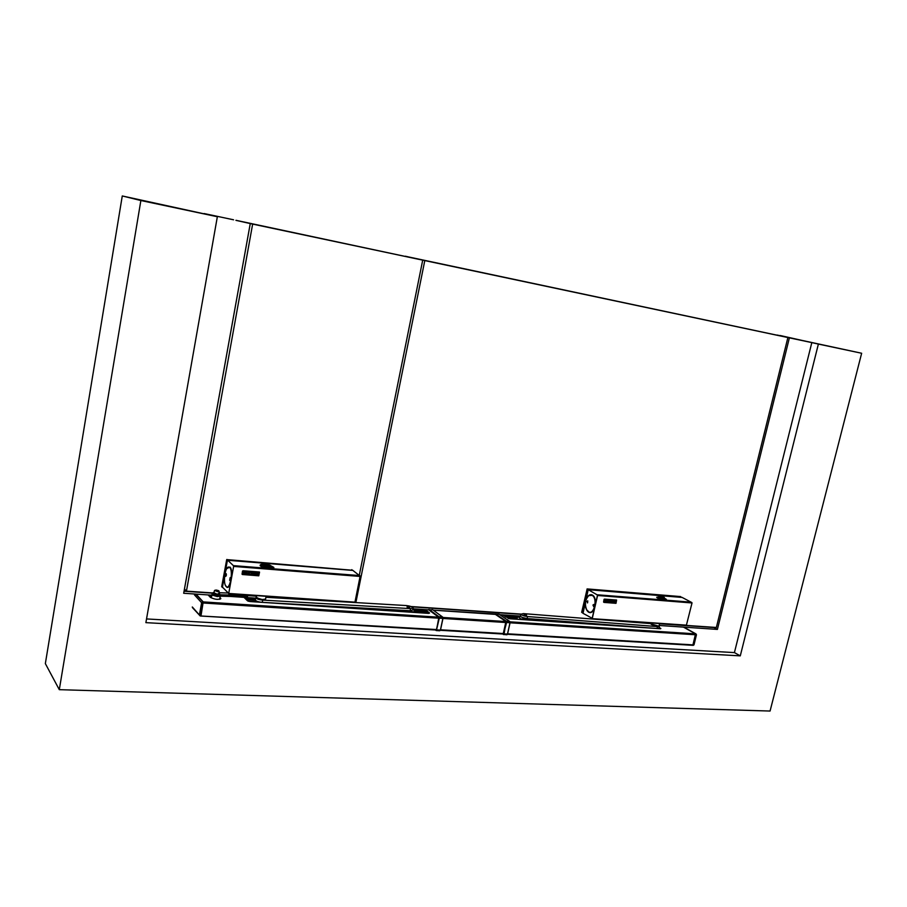 <?xml version="1.0" encoding="UTF-8"?>
<svg xmlns="http://www.w3.org/2000/svg" width="907" height="907" viewBox="0 0 907 907"><rect width="100%" height="100%" fill="white"/><g stroke="black" fill="none" stroke-linecap="round" stroke-linejoin="round"><path stroke-width="1.36" d="M218.61 596.103L216.229 596.035M214.143 595.582L212.555 594.244M211.308 596.817L209.789 596.715M209.46 596.364L211.365 596.5M219.789 598.518L219.8 599.266L219.925 598.563M218.19 590.979L215.56 590.65M219.143 591.455L218.723 593.711L217.034 594.164L213.984 592.94M216.308 590.956L216.433 590.276M214.018 592.736L217.102 594.232L219.653 593.96L217.068 594.459L213.701 593.121L212.862 593.348L213.349 594.244L212.782 593.802M247.917 595.377L247.339 596.931L247.6 595.57L215.945 594.652L214.245 593.802M228.008 593.019L218.904 592.736M214.041 592.588L213.202 592.566L212.578 594.164M247.339 596.931L215.696 596.024L213.179 595.196M215.696 596.024L215.945 594.652M242.067 574.222L243.235 570.764L242.52 571.025L242.044 574.199M243.212 570.752L259.255 572M259.549 572.09L258.778 575.82L242.384 574.516M352.71 570.288L359.818 575.911L233.416 565.934L360.181 575.945L354.909 602.395L228.734 593.643M360.181 575.945L233.723 565.889L228.734 593.359M243.303 571.308L243.008 574.21L258.654 575.265L258.971 572.396L243.314 571.274M259.028 572.555L258.62 575.253M243.008 574.21L258.461 575.378M243.235 570.764L259.334 572.022M246.443 572.861L243.858 572.646L246.421 572.997L246.285 573.882L243.7 573.678L246.806 574.063L247.135 571.864L244.006 571.773L246.579 571.966L246.443 572.861L246.557 571.966M243.858 572.805L246.421 572.85M247.135 571.864L244.006 571.614M243.7 573.825L246.285 573.882M246.398 572.997L246.262 573.87M247.35 574.108L250.457 574.346L247.702 573.984M250.411 572.272L247.362 573.882L250.457 572.272L247.656 571.898L250.785 572.147L247.679 573.995L250.479 574.21M247.668 572.056L250.763 572.136M255.411 574.585L257.395 574.721L254.901 574.335M255.128 572.839L254.98 573.655L255.706 572.544L258.212 573.077L257.792 574.732L255.241 574.664M255.003 573.666L256.398 573.621M257.418 574.743L257.701 572.839L255.695 572.68L255.57 573.564M251.33 572.192L253.858 572.532L253.722 573.417L251.126 573.349L253.699 573.564L253.575 574.437L251.001 574.392L254.085 574.63L254.414 572.43L251.307 572.34M251.307 572.181L254.391 572.419M251.148 573.36L253.722 573.417M253.835 572.532L253.699 573.405M251.001 574.392L253.541 574.426L253.677 573.564M255.252 572.736L257.849 572.748M257.679 572.827L257.395 574.721M260.32 565.821L264.22 565.299M352.925 570.424L227.419 560.243L226.705 559.585L221.705 586.636L222.408 587.385M359.614 575.56L233.416 565.843M260.241 565.719L264.062 565.163M270.343 566.308L273.449 567.963M273.54 567.918L270.207 566.217M264.13 564.653L260.173 565.617M264.39 564.267C261.375 564.188 259.946 564.608 260.128 565.549L260.445 565.934C262.713 567.918 275.184 569.086 273.767 567.363L270.263 565.435M225.265 585.015L226.818 587.26C230.741 589.55 233.768 570.084 229.959 567.056L226.727 568.644M228.598 593.325L222.442 587.146L227.419 560.243M227.668 560.209L233.246 565.492M230.333 579.482L230.412 578.496M226.297 575.492L226.376 574.573M227.691 567.453L229.925 567.226C233.677 570.197 230.695 589.346 226.841 587.101L226.002 586.341M229.652 567.431C233.621 570.673 229.868 590.831 226.126 586.478L226.081 586.432C222.827 583.53 224.97 566.932 228.587 567.022L229.652 567.431M229.652 580.333L230.174 577.566L229.652 580.333M225.628 576.364L226.138 573.632L225.628 576.364M230.299 577.782L229.993 580.163M226.262 573.825L225.956 576.194M268.551 565.514L265.819 565.027M267.35 565.446L269.05 565.265L267.134 564.517L265.468 564.789L267.35 565.446M264.028 565.14C266.556 566.365 268.676 566.66 270.399 566.013L270.263 565.526M264.322 564.698L266.749 564.165L270.218 565.344C269.096 566.161 267.134 565.957 264.322 564.698M270.32 566.422L273.313 568.009M604.051 599.357L603.586 602.078L604.051 599.357M604.357 599.142L616.477 600.037M597.203 595.026L692.018 602.962L686.361 625.365L592.26 618.823M691.826 602.497L597.532 595.015L592.203 618.653M691.077 602.146L597.01 594.765L691.281 602.259L682.143 597.441L588.201 589.675L583.02 613.336L592.294 618.336L597.588 595.457L592.056 618.642M616.613 600.06L616 603.325L603.949 602.395M604.64 599.595L604.323 602.078L615.932 602.838L616.272 600.377L604.652 599.561M616.284 600.389L615.898 602.838M615.83 602.962L604.323 602.078M604.606 599.119L616.511 600.049M605.173 599.856L607.441 600.026L605.173 599.856L607.055 600.128L606.93 600.888L607.021 600.128M604.856 601.749L607.157 601.919L607.475 600.037M605.026 600.74L606.908 601.012L606.772 601.772M606.874 601.012L606.738 601.76M607.565 601.953L609.878 602.01M607.588 601.772L609.935 600.343L607.849 600.049L610.184 600.241L607.815 601.851M607.554 601.76L609.889 600.343M607.86 600.185L610.184 600.241M613.54 602.293L615.037 602.407L613.586 602.055M615.037 602.407L615.32 600.763L613.824 600.649L614.311 601.579L613.279 601.5L613.665 600.593L615.275 600.638L615.32 602.395L613.177 602.089M614.334 601.454L613.699 601.398M610.57 600.4L612.463 600.547L612.338 601.307L610.4 601.148L612.338 601.307M610.422 601.284L612.316 601.432L612.18 602.18L610.264 602.157L612.554 602.339L612.883 600.457M612.429 600.536L612.293 601.296M610.286 602.044L612.146 602.169L612.27 601.42M613.279 601.5L613.858 600.525M613.96 600.536L615.241 600.627M615.275 600.763L615.003 602.395M591.296 594.675L590.366 594.822M585.729 600.899C584.856 606.171 585.763 609.889 588.45 612.089L589.244 612.44C595.049 614.572 598.076 597.849 592.373 595.06L591.659 594.754C588.938 594.357 586.954 596.409 585.729 600.899M590.99 612.384L590.06 612.406M587.475 596.942L588.972 595.411L592.35 595.207C597.951 597.951 594.981 614.402 589.267 612.293L586.58 609.719M593.802 604.425L593.507 606.534L593.881 604.595L592.917 605.071L593.768 606.239M665.681 599.674L658.89 597.713M658.947 597.441L657.065 597.702M665.806 599.663L664.287 598.416M664.185 598.631L656.997 597.645M664.23 598.541L666.101 599.595M659.038 596.749L656.702 597.271L657.575 598.019C662.087 599.572 665.001 600.003 666.316 599.312L664.366 598.167M589.142 612.259L590.049 612.542M591.285 594.822L592.203 594.969M587.713 600.831L587.419 602.928L587.793 600.99L586.852 601.477L587.679 602.645M588.36 611.749L586.84 610.173C584.471 604.447 585.14 599.584 588.824 595.593L592.135 595.389C598.053 598.371 594.051 615.66 588.36 611.749M656.747 597.373L658.97 597.248M597.01 594.765L691.281 602.259M587.577 602.792L587.679 600.853M588.428 589.811L596.817 594.652M593.654 606.398L593.756 604.447M660.67 596.421L663.346 597.248L660.67 596.421M664.355 597.509L661.044 597.679L659.174 596.5M663.799 597.021L661.18 597.271L659.321 596.318L663.799 597.021M664.412 598.008L660.954 598.064L658.992 596.942M662.813 597.373L660.761 596.874M222.43 587.248L221.705 586.636M352.449 570.254L226.705 559.585M681.792 597.294L587.158 588.915L680.635 596.579M588.224 589.527L582.748 612.917L581.682 612.27L587.158 588.915M581.727 612.395L582.736 613.007L581.682 612.27M693.152 645.342L696.157 634.809L692.993 645.331M659.14 625.456L683.413 627.1L695.544 633.868L509.983 621.828M692.846 645.319L507.478 634.288L692.846 645.319L695.544 633.868M520.471 616.08L499.768 614.674L502.501 614.855L509.587 618.755L660.217 628.732L660.874 628.551L659.083 627.429M660.579 628.732L658.992 627.803M695.692 633.88L683.572 627.111L695.85 633.891L695.998 634.798M695.805 634.242L693.345 644.968M256.352 597.089L255.729 597.838C256.692 598.983 259.017 599.731 262.713 600.105L410.542 608.62L413.161 607.86C412.163 606.715 409.862 605.944 406.245 605.547L265.921 597.294M413.082 608.234L412.719 609.969L410.1 610.74L262.282 602.361C258.586 601.999 256.262 601.239 255.298 600.094L255.729 597.838M407.005 606.998L409.749 607.316L407.005 606.998M256.25 597.826L263.778 599.935L265.468 599.414M256.296 597.35L261.114 599.674L265.626 599.085M651.328 623.653L523.294 613.608L520.89 614.22C521.831 615.32 524.065 616.091 527.557 616.545L657.473 626.601L659.072 625.728M520.516 615.91L520.448 616.227C521.389 617.327 523.611 618.109 527.103 618.563L657.008 628.506L658.936 628.029L659.332 626.374M526.593 615.161L524.008 614.81L526.593 615.161M651.249 623.993L658.913 626.204M651.271 624.435L658.187 626.374L659.038 626.011L659.604 623.528M200.64 615.978L436.482 629.549L438.886 618.2L438.659 617.191L428.796 609.878L432.707 609.753M202.975 601.885L195.595 594.074L202.975 601.885L200.356 615.966M220.718 598.847L220.798 598.382C218.632 599.935 215.186 599.606 210.458 597.43L208.1 594.924L196.059 594.108L203.213 601.897L201.059 615.49M203.168 602.135L200.73 615.774M412.968 608.79L428.796 609.867L425.1 609.617L429.555 612.939L428.75 613.393L249.935 601.545L247.532 600.842L244.017 597.35L230.729 596.455M219.993 597.464L220.707 598.847M425.009 610.026L429.555 612.939M219.902 597.928L220.514 598.563M503.192 633.993L505.936 621.556L495.415 614.39L433.319 610.173L499.111 614.243M403.785 611.737L402.833 610.32M399.511 610.139L399.624 611.465M416.483 612.588L403.83 611.511L416.528 612.361L412.866 609.289M426.743 613.257L426.619 612.463M425.202 610.173L413.116 609.357M255.559 598.722L244.652 597.985M211.512 595.752L208.701 595.559M429.294 613.234L416.517 612.384M399.329 611.239L283.868 603.586M259.379 601.965L248.269 601.228M246.375 599.686L255.423 600.298M415.259 610.978L427.367 611.794M245.536 598.858L255.411 599.516M414.216 610.184L426.313 611.001M403.91 611.159L416.596 611.998M410.542 608.62L410.1 610.74L407.141 610.57M408.842 607.531L407.628 607.282M408.898 607.531L408.263 607.452M407.628 607.134L408.32 607.18M521.582 619.549L517.75 616.363L517.137 617.792M517.75 616.363L520.686 616.567M516.854 617.78L516.956 619.243M533.078 620.309L531.944 618.925M521.706 618.982L533.203 619.753M527.557 616.545L527.103 618.563L522.341 617.474M525.913 615.502L525.266 615.388M525.935 615.388L525.323 615.161M503.385 615.445L517.738 616.42M504.575 616.261L517.58 617.134M658.561 628.438L660.421 628.732M508.101 618.461L516.627 619.028M533.123 620.116L639.945 627.202M517.432 617.814L505.721 617.032M659.14 625.467L717.414 629.413L789.385 337.858L785.519 337.007L789.714 337.88L777.016 335.023L811.822 342.608L734.421 652.598L740.282 655.863L145.88 622.644L217.351 216.728L122.275 195.957L140.868 200.526L59.295 689.671L770.066 711.043L861.65 353.254L780.088 335.681M122.275 195.957L45.35 663.607L59.295 689.671M140.868 200.526L217.351 216.728M740.282 655.863L818.386 344.082L861.65 353.254M818.386 344.082L780.133 335.499M233.587 219.8L204.154 213.553L233.587 219.8M717.414 629.413L713.945 627.531L659.536 623.801M651.419 623.245L609.765 620.399M520.867 614.311L411.789 606.84M311.804 599.992L266 596.851M256.511 596.205L247.872 595.616M212.748 593.212L184.042 591.239M250.253 223.598L183.679 593.269L211.614 595.162M230.661 596.455L255.672 598.144M789.385 337.858L811.822 342.608M734.421 652.598L146.526 618.937M659.582 623.585L716.36 627.474L787.888 337.54L784.022 336.667L788.217 337.563L405.35 256.262M405.361 256.216L417.923 259.039M411.052 606.534L520.879 614.073M586.727 618.585L651.475 623.03M355.873 602.588L424.793 260.581L787.888 337.54M417.934 258.994L424.793 260.581M250.275 223.541L184.472 588.96L186.434 591.137L252.645 224.097L235.945 220.356M235.956 220.299L422.707 260.15L359.263 575.389M186.434 591.137L212.737 592.94M247.94 595.355L256.568 595.944M266.046 596.591L338.334 601.556M252.645 224.097L422.707 260.15M212.623 593.904L212.113 594.765L219.539 596.137M212.045 594.176L211.841 594.981L217.261 596.579L220.231 596.148L219.653 599.3M211.161 597.668L212.623 593.881M217.453 591.33C214.437 590.718 214.029 590.298 216.229 590.049C219.245 590.661 219.653 591.081 217.453 591.33M218.961 591.013L217.487 591.693L214.732 590.321M248.008 595.241L242.033 594.641M248.371 595.083L242.26 594.663M228.802 593.461L355.125 602.157M233.813 566.433L360.306 576.467M359.773 575.684L233.382 565.617M263.733 566.093L267.089 567.691L270.139 567.363L267.1 567.623L263.676 566.353L263.189 567.124M263.665 566.217L263.937 565.004M592.339 618.676L686.622 625.161M597.702 595.491L692.018 602.962M681.917 597.316L588.212 589.686L681.894 597.305M664.094 599.062L658.879 597.758M227.51 560.072L226.863 559.46M588.099 589.641L587.022 589.017M693.367 644.9L507.637 633.8M695.839 634.787L510.051 622.792L507.557 634.061L504.077 633.902L506.231 621.159L495.641 613.948M694.014 644.786L696.451 634.787L696.009 633.936L696.157 634.809L696.009 633.936L683.889 627.168M262.713 600.105L262.282 602.361M657.008 628.506L657.473 626.601M200.832 615.989L436.199 630.002M194.495 594.924L201.626 602.736L203.111 602.985M192.307 606.976L199.393 614.969L201.626 602.736L202.749 601.874L200.821 615.468M203.213 601.897L438.659 617.191M203.338 603.008L438.886 618.2M199.393 614.969L200.22 615.989L200.594 615.456L199.393 614.969M505.936 621.556L442.911 617.463M506.185 622.542L442.956 618.461M503.453 634.016L440.428 630.263M503.748 633.574L440.564 629.798M442.741 617.248L442.967 618.404L439.283 618.189L436.573 629.798L438.965 616.771L429.034 609.425M439.045 618.143L438.965 616.771L442.559 617.009L442.877 618.415L440.394 630.104L436.8 629.889L436.165 630.558M432.594 609.663L442.627 617.032L442.967 618.404L440.496 630.059L439.748 630.773L436.403 630.524M438.773 616.93L428.852 609.583M432.662 609.685L442.684 617.145M435.507 630.002L436.573 629.798M435.938 630.32L435.349 629.991M509.859 621.658L510.063 622.735L506.582 622.531L503.408 634.549M506.344 622.485L506.231 621.159L509.632 621.374L509.983 622.746L507.467 634.106L503.544 634.56M506.798 634.753L503.668 634.515M510.04 622.746L507.557 634.061M506.049 621.306L495.46 614.096M510.063 622.735L509.677 621.397L499.009 614.175M499.054 614.186L509.745 621.476M502.727 634.004L503.85 633.812M219.177 591.251L216.206 590.038L214.392 590.684L213.939 593.144M248.303 595.128L241.999 594.641M228.643 593.722L354.909 602.395M227.419 587.305L226.818 587.26M270.127 567.453L270.263 568.19M592.146 618.903L686.361 625.365M658.97 597.089L658.437 598.393M222.442 587.453L221.739 586.738M352.483 570.254L351.723 569.675M425.632 612.769L426.256 613.234M693.277 645.342L693.98 644.854M265.604 598.96L266.102 596.296M256.216 597.758L256.624 595.65M520.448 616.227L520.89 614.22M651.192 624.22L651.487 622.973M200.764 616.023L436.12 630.036M192.42 607.588L200.22 615.989M503.374 634.038L440.405 630.297M439.748 630.773L436.301 630.569M442.967 618.415L440.496 630.059M507.557 634.084L506.979 634.753"/></g></svg>
